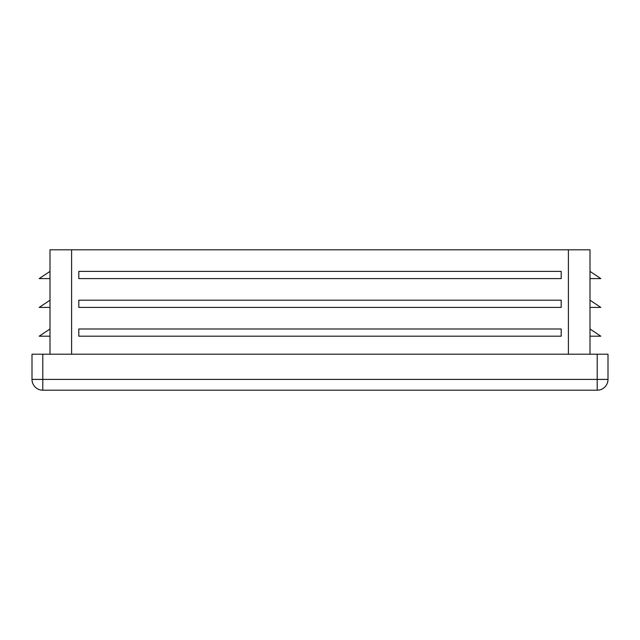 <?xml version="1.0" encoding="UTF-8"?>
<svg xmlns="http://www.w3.org/2000/svg" width="640" height="640" viewBox="0 0 640 640"><rect width="100%" height="100%" fill="white"/><g stroke="black" fill="none" stroke-linecap="round" stroke-linejoin="round"><path stroke-width="0.96" d="M590 354.2L590 249.8L50 249.8L50 354.2M50 278.6L39.2 278.6L50 271.4M561.2 329L78.8 329L78.8 336.2L561.2 336.2L561.2 329M561.2 271.4L78.8 271.4L78.8 278.6L561.2 278.6L561.2 271.4M561.2 300.2L78.8 300.2L78.8 307.4L561.2 307.4L561.2 300.2M608 379.4L597.2 379.4L597.2 390.2A10.8 10.8 0 0 0 608 379.4L608 354.2L32 354.2L32 379.4A10.8 10.8 0 0 0 42.8 390.2A10.8 10.8 0 0 1 32 379.4L42.8 379.4L42.8 354.2M597.2 390.2L42.8 390.2L42.8 379.4L597.2 379.4L597.2 354.2M590 336.2L600.8 336.2L590 329M590 307.4L600.8 307.4L590 300.2M590 278.6L600.8 278.6L590 271.4M50 336.2L39.2 336.2L50 329M50 307.4L39.2 307.4L50 300.2M71.6 354.2L71.6 249.8M568.4 354.2L568.4 249.8M42.8 390.2A10.8 10.8 0 0 1 32 379.4"/></g></svg>

